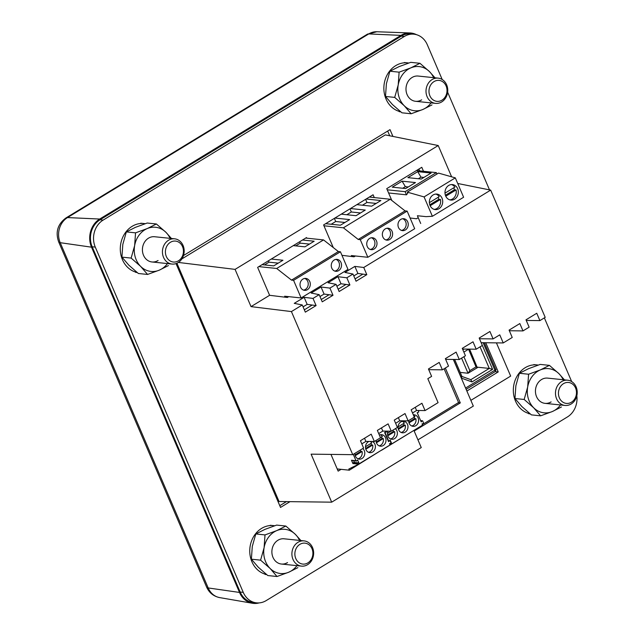 <?xml version="1.0" encoding="UTF-8"?>
<svg xmlns="http://www.w3.org/2000/svg" width="635" height="635" viewBox="0 0 635 635"><rect width="100%" height="100%" fill="white"/><g stroke="black" fill="none" stroke-linecap="round" stroke-linejoin="round"><path stroke-width="0.95" d="M266.462 574.469A24.717 21.138 -84.1 0 1 251.92 561.777A24.717 21.138 -84.1 0 1 253.659 536.551A24.717 21.138 -84.1 0 1 273.487 525.605A24.717 21.138 -84.1 0 1 274.622 525.756M480.044 346.869L489.283 368.427L492.609 369.356L471.988 381.929L470.845 379.674L461.955 376.476M471.988 381.929L461.478 378.15L461.669 376.372M461.939 376.452L470.845 379.674M470.86 379.659L489.283 368.427L477.329 367.181M460.216 372.42L468.051 373.237L469.868 370.642L463.891 356.711M468.511 349.123L476.012 366.895L477.274 367.617L469.59 349.131M477.48 367.609L468.051 373.237L461.574 358.124M240.165 592.034A19.979 17.089 95.9 0 0 253.468 602.536L256.556 602.861A19.979 17.089 -84.1 0 1 243.253 592.36L240.165 592.034L92.194 246.777L95.282 247.102L243.253 592.36M401.272 36.139L404.36 36.457A19.979 17.089 -84.1 0 1 413.98 34.203L410.893 33.877A19.979 17.089 95.9 0 0 401.272 36.139L100.012 219.797A19.979 17.089 95.9 0 0 92.194 246.777M286.448 501.61L279.773 505.682M387.675 131.056L389.699 135.779M571.667 381.572L544.362 317.873M489.506 189.873L447.643 92.202M442.198 79.51L427.284 44.704A19.979 17.089 -84.1 0 0 413.98 34.203M576.834 395.788A19.979 17.089 -84.1 0 1 567.436 416.941L266.176 600.599A19.979 17.089 -84.1 0 1 256.556 602.861M95.282 247.102A19.979 17.089 -84.1 0 1 103.1 220.115L100.012 219.797M404.36 36.457L103.1 220.115M392.93 136.43L390.017 129.635L183.475 255.548M176.022 263.596L280.527 507.428L289.997 501.658M414.052 430.744L421.251 447.564L331.684 502.166L279.051 501.523L176.927 263.239M181.872 258.913L385.31 134.898L438.221 145.534L451.636 176.832M178.395 262.438L235.069 269.383L438.221 145.534M331.684 502.166L311.11 454.16L352.742 454.668L291.417 311.579L251.031 306.626L235.069 269.383M496.419 342.868L510.667 376.095L470.86 400.36M453.326 359.45L473.321 406.09L417.949 439.849M457.716 183.483L490.664 190.111L545.203 317.365L539.893 320.604L536.75 313.253L525.986 319.818L529.138 327.16L522.986 330.906L519.835 323.564L509.079 330.121L512.231 337.471L503.237 342.948L499.761 334.843L493.101 338.907L489.926 331.494L479.163 338.05L482.346 345.464L476.194 349.21L473.019 341.797L462.256 348.361L465.439 355.775L459.288 359.521L456.113 352.108L445.349 358.664L448.524 366.077L442.381 369.832L439.198 362.41L428.442 368.975L431.617 376.388L427.823 378.698L438.086 402.646L425.069 410.575L421.926 403.249L411.17 409.805L414.314 417.139L408.162 420.886L405.019 413.552L394.264 420.116L397.407 427.442L391.255 431.189L388.112 423.862L377.357 430.419L380.5 437.753L374.348 441.5L371.205 434.165L360.45 440.73L363.593 448.056L352.742 454.668M306.769 238.165L306.514 237.569L257.635 267.367L269.605 295.299L251.031 306.626M374.285 197.588L373.078 194.77L323.588 224.941L333.28 247.563M423.497 171.283L421.791 167.291L386.747 188.659L391.811 200.469M269.605 295.299L287.361 297.474L288.711 296.656M490.664 190.111L363.744 267.486L354.862 266.398L344.964 272.431L352.981 274.042L346.837 277.789L337.955 276.701L328.057 282.742L336.074 284.353L329.93 288.099L321.048 287.012L311.15 293.045L319.167 294.656L313.015 298.41L304.141 297.323L294.243 303.355L302.26 304.967L291.417 311.579M410.083 217.988L416.473 218.765L418.227 217.694M341.955 255.326L354.068 256.81L355.417 255.984M352.981 274.042L356.052 281.218L366.816 274.653L363.744 267.486M336.074 284.353L339.146 291.521L349.909 284.964L346.837 277.789M319.167 294.656L322.239 301.831L333.002 295.275L329.93 288.099M302.26 304.967L305.332 312.142L316.095 305.578L313.015 298.41M412.528 412.972L416.616 410.472L425.069 410.575M395.621 423.275L399.709 420.783L408.162 420.886M378.714 433.586L382.802 431.086L391.255 431.189M361.799 443.889L365.895 441.396L374.348 441.5M330.97 454.406L338.145 471.138L341.106 469.336M414.171 431.03L460.296 402.907L445.341 368.022M466.868 391.041L498.229 371.919L485.719 342.733M539.893 320.604L526.248 320.437M522.986 330.906L509.341 330.74M503.237 342.948L481.147 342.678M370.451 197.183L370.173 196.54M419.664 170.886L418.886 169.069M304.141 297.323L307.165 304.371L303.07 306.864M307.165 304.371L316.095 305.578M319.976 296.553L324.072 294.061L321.048 287.012M324.072 294.061L333.002 295.275M336.891 286.25L340.979 283.758L337.955 276.701M340.979 283.758L349.909 284.964M353.798 275.939L357.886 273.447L354.862 266.398M357.886 273.447L366.816 274.653M399.709 420.783L398.351 417.616M416.544 410.52L415.258 407.313M442.381 369.832L428.736 369.665M462.55 349.044L476.194 349.21M445.643 359.354L459.288 359.521M479.457 338.741L493.101 338.907M355.06 278.9L362.823 274.169M338.153 289.203L345.916 284.472M321.247 299.514L329.009 294.783M304.34 309.816L312.095 305.086M365.895 441.396L364.538 438.237M382.802 431.086L381.445 427.926M337.471 469.582L338.344 469.051M460.296 402.907L458.256 402.717M498.229 371.919L495.125 371.634M307.57 564.69A12.684 10.851 -84.1 0 1 301.458 566.118A12.684 10.851 -84.1 0 1 292.052 556.022A12.684 10.851 -84.1 0 1 297.982 542.314A12.684 10.851 -84.1 0 1 304.086 540.885A12.684 10.851 -84.1 0 1 313.492 550.982A12.684 10.851 -84.1 0 1 307.57 564.69M307.864 562.896A10.525 9.001 -84.1 0 1 295.791 558.554A10.525 9.001 -84.1 0 1 299.91 544.338A10.525 9.001 -84.1 0 1 311.983 548.68A10.525 9.001 -84.1 0 1 307.864 562.896M158.083 260.541A12.684 10.851 -84.1 0 1 151.971 261.969A12.684 10.851 -84.1 0 1 142.565 251.873A12.684 10.851 -84.1 0 1 148.495 238.165A12.684 10.851 -84.1 0 1 154.599 236.736L174.625 238.816A12.684 10.851 -84.1 0 1 184.031 248.92A12.684 10.851 -84.1 0 1 178.102 262.62A12.684 10.851 -84.1 0 1 171.998 264.057A12.684 10.851 -84.1 0 1 162.584 253.952A12.684 10.851 -84.1 0 1 168.513 240.252A12.684 10.851 -84.1 0 1 174.625 238.816M170.101 238.347A22.201 18.994 95.9 0 0 165.918 232.299A22.201 18.994 95.9 0 0 147.272 228.552A22.201 18.994 95.9 0 0 134.644 245.602A22.201 18.994 95.9 0 0 140.652 266.406A22.201 18.994 95.9 0 0 159.298 270.153A22.201 18.994 95.9 0 0 161.679 268.93A22.201 18.994 95.9 0 0 167.473 263.588M171.418 238.482L165.918 232.299L156.393 223.98L147.272 228.552L135.541 232.855L134.644 245.602L131.127 258.088L140.652 266.406L147.566 274.447L159.298 270.153L168.418 265.581M156.393 223.98L147.185 223.028L135.453 227.322L126.341 231.894L122.825 244.372L121.928 257.127L128.834 265.176L138.359 273.494L147.566 274.447M171.998 264.057L151.971 261.969A12.684 10.851 95.9 0 0 158.028 260.533M131.127 258.088L121.928 257.127M135.541 232.855L126.341 231.894M137.001 272.407A24.717 21.138 -84.1 0 1 122.452 259.715A24.717 21.138 -84.1 0 1 124.198 234.49A24.717 21.138 -84.1 0 1 144.026 223.536A24.717 21.138 -84.1 0 1 145.161 223.695M421.656 99.854A12.684 10.851 -84.1 0 1 415.544 101.29A12.684 10.851 -84.1 0 1 406.138 91.186A12.684 10.851 -84.1 0 1 412.067 77.486A12.684 10.851 -84.1 0 1 418.171 76.049L438.198 78.137A12.684 10.851 -84.1 0 1 447.604 88.241A12.684 10.851 -84.1 0 1 441.674 101.941A12.684 10.851 -84.1 0 1 435.57 103.378A12.684 10.851 -84.1 0 1 426.156 93.274A12.684 10.851 -84.1 0 1 432.086 79.573A12.684 10.851 -84.1 0 1 438.198 78.137M433.673 77.668A22.201 18.994 95.9 0 0 429.49 71.62A22.201 18.994 95.9 0 0 410.845 67.874A22.201 18.994 95.9 0 0 398.216 84.923A22.201 18.994 95.9 0 0 404.233 105.72A22.201 18.994 95.9 0 0 422.87 109.474A22.201 18.994 95.9 0 0 425.252 108.244A22.201 18.994 95.9 0 0 431.046 102.91M434.991 77.803L429.49 71.62L419.965 63.302L410.845 67.874L399.113 72.168L398.216 84.923L394.7 97.401L404.233 105.72L411.139 113.768L422.87 109.474L431.99 104.902M419.965 63.302L410.758 62.341L399.026 66.643L389.914 71.215L386.397 83.693L385.501 96.449L392.406 104.489L401.939 112.808L411.139 113.768M435.57 103.378L415.544 101.29A12.684 10.851 95.9 0 0 421.6 99.854M394.7 97.401L385.501 96.449M399.113 72.168L389.914 71.215M445.397 195.27L454.414 189.77L456.065 189.936L445.77 196.215M454.414 189.77A7.795 6.667 95.9 0 0 453.723 187.817M444.992 193.135L454.858 187.119A7.795 6.667 95.9 0 0 451.421 184.555M448.707 185.452A7.795 6.667 -84.1 0 1 452.461 184.571A7.795 6.667 -84.1 0 1 458.24 190.778A7.795 6.667 -84.1 0 1 454.596 199.192A7.795 6.667 -84.1 0 1 450.842 200.073A7.795 6.667 -84.1 0 1 445.072 193.865A7.795 6.667 -84.1 0 1 448.707 185.452M449.826 199.874A7.795 6.667 95.9 0 0 452.541 198.977A7.795 6.667 95.9 0 0 456.065 189.936M429.776 204.787L438.801 199.287L440.452 199.461L430.149 205.74M438.801 199.287A7.795 6.667 95.9 0 0 438.102 197.334M429.379 202.652L439.237 196.644A7.795 6.667 95.9 0 0 435.8 194.08M433.094 194.969A7.795 6.667 -84.1 0 1 436.84 194.088A7.795 6.667 -84.1 0 1 442.619 200.295A7.795 6.667 -84.1 0 1 438.983 208.709A7.795 6.667 -84.1 0 1 435.229 209.59A7.795 6.667 -84.1 0 1 429.45 203.391A7.795 6.667 -84.1 0 1 433.094 194.969M434.213 209.391A7.795 6.667 95.9 0 0 436.92 208.494A7.795 6.667 95.9 0 0 440.452 199.461M432.379 216.289L463.613 197.247L455.311 177.871L438.507 173.093L436.967 174.03L436.364 172.625L405.13 191.667L406.495 194.834L407.726 193.191L407.273 192.135L424.077 196.913L432.379 216.289L426.037 216.638L417.393 215.741L420.711 223.488M455.311 177.871L424.077 196.913M436.967 174.03L407.273 192.135M406.495 194.834L388.596 192.969M405.13 191.667L387.239 189.802M436.364 172.625L416.449 170.553M431.101 173.037L421.267 179.038L407.884 177.641L417.719 171.648L431.101 173.037M415.488 182.562L405.646 188.555L392.263 187.166L402.098 181.166L415.488 182.562M423.886 177.443L420.965 177.133L417.719 171.648M420.965 177.133L418.346 178.737M408.265 186.96L405.352 186.658L402.098 181.166M405.352 186.658L402.733 188.254M259.136 602.901A20.836 17.828 -84.1 0 1 252.357 603.25A20.836 17.828 -84.1 0 1 239.506 592.439L91.527 247.182A20.836 17.828 -84.1 0 1 99.687 219.043L400.947 35.385A20.836 17.828 -84.1 0 1 409.956 32.956A20.836 17.828 -84.1 0 1 416.512 34.695M400.574 111.72A24.717 21.138 -84.1 0 1 386.024 99.028A24.717 21.138 -84.1 0 1 387.771 73.803A24.717 21.138 -84.1 0 1 407.599 62.857A24.717 21.138 -84.1 0 1 408.734 63.016M441.976 100.155A10.525 9.001 -84.1 0 1 429.895 95.806A10.525 9.001 -84.1 0 1 434.022 81.59A10.525 9.001 -84.1 0 1 446.095 85.939A10.525 9.001 -84.1 0 1 441.976 100.155M178.395 260.834A10.525 9.001 -84.1 0 1 166.322 256.492A10.525 9.001 -84.1 0 1 170.442 242.276A10.525 9.001 -84.1 0 1 182.523 246.618A10.525 9.001 -84.1 0 1 178.395 260.834M551.116 401.923A12.684 10.851 -84.1 0 1 545.013 403.352A12.684 10.851 -84.1 0 1 535.599 393.255A12.684 10.851 -84.1 0 1 541.528 379.547A12.684 10.851 -84.1 0 1 547.64 378.119L567.658 380.198A12.684 10.851 -84.1 0 1 577.064 390.303A12.684 10.851 -84.1 0 1 571.143 404.003A12.684 10.851 -84.1 0 1 565.031 405.44A12.684 10.851 -84.1 0 1 555.625 395.335A12.684 10.851 -84.1 0 1 561.554 381.635A12.684 10.851 -84.1 0 1 567.658 380.198M563.142 379.73A22.201 18.994 95.9 0 0 558.951 373.682A22.201 18.994 95.9 0 0 540.314 369.935A22.201 18.994 95.9 0 0 527.685 386.985A22.201 18.994 95.9 0 0 533.694 407.789A22.201 18.994 95.9 0 0 552.339 411.536A22.201 18.994 95.9 0 0 554.712 410.313A22.201 18.994 95.9 0 0 560.514 404.971M564.459 379.865L558.951 373.682L549.426 365.363L540.314 369.935L528.582 374.237L527.685 386.985L524.169 399.471L533.694 407.789L540.607 415.83L552.339 411.536L561.451 406.964M549.426 365.363L540.226 364.411L528.495 368.705L519.374 373.277L515.866 385.755L514.961 398.51L521.875 406.559L531.4 414.877L540.607 415.83M544.981 403.352A12.684 10.851 95.9 0 0 551.069 401.915M524.169 399.471L514.961 398.51M528.582 374.237L519.374 373.277M385.223 228.91A5.993 5.128 -84.1 0 1 388.104 228.227A5.993 5.128 -84.1 0 1 392.549 233.005A5.993 5.128 -84.1 0 1 389.755 239.474A5.993 5.128 -84.1 0 1 386.866 240.157A5.993 5.128 -84.1 0 1 382.421 235.379A5.993 5.128 -84.1 0 1 385.223 228.91M385.85 239.927A5.993 5.128 95.9 0 0 387.691 239.26A5.993 5.128 95.9 0 0 390.557 233.386A5.993 5.128 95.9 0 0 387.064 228.243M400.836 219.385A5.993 5.128 -84.1 0 1 403.725 218.71A5.993 5.128 -84.1 0 1 408.17 223.48A5.993 5.128 -84.1 0 1 405.368 229.957A5.993 5.128 -84.1 0 1 402.479 230.632A5.993 5.128 -84.1 0 1 398.034 225.862A5.993 5.128 -84.1 0 1 400.836 219.385M401.463 230.402A5.993 5.128 95.9 0 0 403.312 229.743A5.993 5.128 95.9 0 0 406.17 223.869A5.993 5.128 95.9 0 0 402.685 218.726M369.602 238.427A5.993 5.128 -84.1 0 1 372.491 237.752A5.993 5.128 -84.1 0 1 376.936 242.522A5.993 5.128 -84.1 0 1 374.134 248.999A5.993 5.128 -84.1 0 1 371.253 249.674A5.993 5.128 -84.1 0 1 366.808 244.904A5.993 5.128 -84.1 0 1 369.602 238.427M370.229 249.444A5.993 5.128 95.9 0 0 372.078 248.785A5.993 5.128 95.9 0 0 374.936 242.911A5.993 5.128 95.9 0 0 371.451 237.768M369.308 197.064L390.255 199.247L405.074 210.891L407.138 211.106L414.687 228.719L367.84 257.278L360.283 239.665L358.227 239.451L343.4 227.806L323.945 225.782M351.782 256.532L351.361 255.564L367.84 257.278M343.4 227.806L390.255 199.247M366.109 199.017L380.881 200.557L371.658 206.177L356.886 204.637M350.496 208.534L365.26 210.074L356.037 215.694L341.273 214.162M334.875 218.059L349.647 219.591L340.423 225.219L325.66 223.679M407.138 211.106L360.283 239.665M405.074 210.891L358.227 239.451M365.601 199.326L366.943 202.47L362.442 205.216M376.166 203.43L366.943 202.47M349.98 208.851L351.33 211.987L346.821 214.733M360.545 212.947L351.33 211.987M334.367 218.369L335.717 221.512L331.208 224.258M344.932 222.472L335.717 221.512M444.103 368.776L458.565 402.526L422.339 424.617M530.042 413.782A24.717 21.138 -84.1 0 1 515.493 401.098A24.717 21.138 -84.1 0 1 517.239 375.864A24.717 21.138 -84.1 0 1 537.067 364.919A24.717 21.138 -84.1 0 1 538.202 365.077M388.302 441.095L388.985 441.166A0.603 0.516 -84.1 0 0 389.477 440.888L390.215 440.118L391.462 443.032L390.509 443.293A0.603 0.516 -84.1 0 0 390.009 444.175L390.279 444.802L422.561 425.125L422.029 423.886L422.981 423.624A0.603 0.516 -84.1 0 0 423.474 422.743L422.751 421.053A0.603 0.516 -84.1 0 0 421.862 421.013L420.751 420.902M421.116 421.767L417.195 412.615L418.147 412.353A0.603 0.516 -84.1 0 0 418.648 411.472L418.227 410.496M408.805 422.124L414.623 418.576L415.861 418.703L409.011 422.878M414.623 418.576A5.794 4.953 95.9 0 0 414.163 417.227M414.258 417.012L414.957 416.584A5.794 4.953 95.9 0 0 413.464 415.163M413.314 414.814A5.794 4.953 -84.1 0 1 414.226 414.806A5.794 4.953 -84.1 0 1 418.528 419.425A5.794 4.953 -84.1 0 1 415.814 425.68A5.794 4.953 -84.1 0 1 413.028 426.331A5.794 4.953 -84.1 0 1 408.662 420.576M411.758 425.998A5.794 4.953 95.9 0 0 413.234 425.41A5.794 4.953 95.9 0 0 415.861 418.703M398.201 428.585L404.019 425.037L405.257 425.164L398.407 429.339M404.019 425.037A5.794 4.953 95.9 0 0 403.503 423.569M398.066 426.887L404.352 423.053A5.794 4.953 95.9 0 0 402.312 421.338M400.836 421.926A5.794 4.953 -84.1 0 1 403.622 421.275A5.794 4.953 -84.1 0 1 407.916 425.887A5.794 4.953 -84.1 0 1 405.209 432.149A5.794 4.953 -84.1 0 1 402.423 432.8A5.794 4.953 -84.1 0 1 398.129 428.188A5.794 4.953 -84.1 0 1 400.836 421.926M401.153 432.467A5.794 4.953 95.9 0 0 402.63 431.879A5.794 4.953 95.9 0 0 405.257 425.164M387.588 435.054L393.414 431.506L394.652 431.633L387.802 435.808M393.414 431.506A5.794 4.953 95.9 0 0 392.954 430.157M395.327 428.712A5.794 4.953 -84.1 0 1 394.605 438.61A5.794 4.953 -84.1 0 1 391.819 439.269A5.794 4.953 -84.1 0 1 387.945 431.149M390.549 438.928A5.794 4.953 95.9 0 0 392.025 438.34A5.794 4.953 95.9 0 0 394.652 431.633M388.985 441.166A0.603 0.516 -84.1 0 1 388.588 440.857L385.175 432.895A0.603 0.516 -84.1 0 1 385.675 432.022L386.461 432.054L386.358 431.133M381.524 450.286L414.06 430.308M390.279 444.802L389.445 443.746L390.398 443.492A0.603 0.516 -84.1 0 0 390.89 442.611L390.168 440.92A0.603 0.516 -84.1 0 0 389.279 440.881L388.541 441.65L384.612 432.475L385.564 432.213A0.603 0.516 -84.1 0 0 386.056 431.34L385.969 431.125M421.426 421.799L421.862 421.013M387.461 433.348L391.001 431.189M287.544 562.602A12.684 10.851 -84.1 0 1 281.44 564.039A12.684 10.851 -84.1 0 1 272.026 553.934A12.684 10.851 -84.1 0 1 277.955 540.234A12.684 10.851 -84.1 0 1 284.067 538.797L304.086 540.885M299.569 540.409A22.201 18.994 95.9 0 0 295.378 534.368A22.201 18.994 95.9 0 0 276.741 530.614A22.201 18.994 95.9 0 0 264.104 547.672A22.201 18.994 95.9 0 0 270.121 568.468A22.201 18.994 95.9 0 0 288.758 572.214A22.201 18.994 95.9 0 0 291.14 570.992A22.201 18.994 95.9 0 0 296.942 565.65M300.887 540.544L295.378 534.368L285.853 526.05L276.741 530.614L265.009 534.916L264.104 547.672L260.596 560.149L270.121 568.468L277.027 576.516L288.758 572.214L297.878 567.642M285.853 526.05L276.654 525.089L264.922 529.384L255.802 533.956L252.285 546.441L251.389 559.189L258.302 567.238L267.827 575.556L277.027 576.516M301.458 566.118L281.44 564.039A12.684 10.851 95.9 0 0 287.488 562.594M260.596 560.149L251.389 559.189M265.009 534.916L255.802 533.956M571.436 402.217A10.525 9.001 -84.1 0 1 559.364 397.875A10.525 9.001 -84.1 0 1 563.483 383.659A10.525 9.001 -84.1 0 1 575.556 388.001A10.525 9.001 -84.1 0 1 571.436 402.217M334.129 260.056A5.993 5.128 -84.1 0 1 337.018 259.374A5.993 5.128 -84.1 0 1 341.463 264.152A5.993 5.128 -84.1 0 1 338.661 270.621A5.993 5.128 -84.1 0 1 335.772 271.304A5.993 5.128 -84.1 0 1 331.327 266.525A5.993 5.128 -84.1 0 1 334.129 260.056M334.756 271.074A5.993 5.128 95.9 0 0 336.598 270.407A5.993 5.128 95.9 0 0 339.463 264.533A5.993 5.128 95.9 0 0 335.971 259.39M302.895 279.09A5.993 5.128 -84.1 0 1 305.784 278.416A5.993 5.128 -84.1 0 1 310.229 283.186A5.993 5.128 -84.1 0 1 307.427 289.663A5.993 5.128 -84.1 0 1 304.538 290.338A5.993 5.128 -84.1 0 1 300.093 285.567A5.993 5.128 -84.1 0 1 302.895 279.09M303.522 290.108A5.993 5.128 95.9 0 0 305.372 289.449A5.993 5.128 95.9 0 0 308.229 283.575A5.993 5.128 95.9 0 0 304.744 278.432M305.713 238.061L323.54 239.919L338.368 251.555L340.431 251.77L347.98 269.383L301.125 297.95L293.576 280.329L291.521 280.114L276.693 268.478L258.866 266.621M285.067 297.196L284.655 296.227L301.125 297.95M276.693 268.478L323.54 239.919M302.514 240.006L314.166 241.221L304.951 246.84L293.291 245.626M271.28 259.048L282.94 260.263L273.717 265.882L262.065 264.668M340.431 251.77L293.576 280.329M338.368 251.555L291.521 280.114M299.649 241.76L300.236 243.134L295.727 245.88M309.451 244.094L300.236 243.134M268.415 260.794L269.002 262.176L264.501 264.922M278.225 263.136L269.002 262.176M376.222 441.992L382.04 438.436L383.278 438.563L376.428 442.746M382.04 438.436A5.794 4.953 95.9 0 0 381.524 436.967M380.444 437.626L382.373 436.451A5.794 4.953 95.9 0 0 380.333 434.737M379.349 435.062A5.794 4.953 -84.1 0 1 381.643 434.673A5.794 4.953 -84.1 0 1 385.937 439.285A5.794 4.953 -84.1 0 1 383.23 445.548A5.794 4.953 -84.1 0 1 380.444 446.199A5.794 4.953 -84.1 0 1 376.079 440.444M379.174 445.865A5.794 4.953 95.9 0 0 380.651 445.278A5.794 4.953 95.9 0 0 383.278 438.563M365.609 448.453L371.435 444.905L372.674 445.032L365.823 449.207M371.435 444.905A5.794 4.953 95.9 0 0 370.911 443.436M365.482 446.746L371.769 442.92A5.794 4.953 95.9 0 0 370.205 441.452M372.308 441.476A5.794 4.953 -84.1 0 1 375.396 446.516A5.794 4.953 -84.1 0 1 372.626 452.009A5.794 4.953 -84.1 0 1 369.84 452.668A5.794 4.953 -84.1 0 1 365.538 448.048A5.794 4.953 -84.1 0 1 368.244 441.793A5.794 4.953 -84.1 0 1 368.967 441.436M368.57 452.326A5.794 4.953 95.9 0 0 370.046 451.739A5.794 4.953 95.9 0 0 372.674 445.032M355.005 454.922L360.831 451.366L362.069 451.501L355.211 455.676M360.831 451.366A5.794 4.953 95.9 0 0 360.37 450.024M362.744 448.572A5.794 4.953 -84.1 0 1 362.021 458.478A5.794 4.953 -84.1 0 1 359.227 459.129A5.794 4.953 -84.1 0 1 354.87 453.374M357.965 458.795A5.794 4.953 95.9 0 0 359.442 458.208A5.794 4.953 95.9 0 0 362.069 451.501M352.893 463.566L351.472 460.248A0.603 0.516 95.9 0 0 351.869 460.558L356.402 461.034A0.603 0.516 -84.1 0 0 356.894 460.756L357.624 459.986L358.878 462.899L357.918 463.161A0.603 0.516 -84.1 0 0 357.426 464.034L352.893 463.566A0.603 0.516 -84.1 0 1 353.393 462.685L354.346 462.423L353.624 460.74M337.193 468.932L349.345 470.194L381.476 450.175M389.977 444.992L357.695 464.669L348.837 469.003L349.345 470.194M353.274 454.35L356.005 460.716A0.603 0.516 -84.1 0 0 356.402 461.034M357.426 464.034L357.695 464.669M483.124 342.702L494.895 370.181A2 0.564 -23.2 0 0 495.705 369.292L484.314 342.717M465.59 388.056L494.895 370.181A2 0.865 58.6 0 1 494.911 371.785C495.983 370.308 496.252 369.475 495.705 369.292M481.171 342.678L492.609 369.356M461.478 378.15L453.461 359.45M463.971 349.067L462.851 349.742M476.012 366.895L469.868 370.642M463.86 352.092L468.463 349.282M219.662 597.598A18.598 15.907 -84.1 0 1 208.193 587.947A11.986 3.389 156.8 0 1 206.605 587.073C209.209 592.812 213.558 596.321 219.662 597.598L252.357 603.25M239.506 592.439L208.193 587.947L60.214 242.689A11.986 3.389 156.8 0 1 58.634 241.816L206.605 587.073M91.527 247.182L60.214 242.689A18.598 15.907 -84.1 0 1 67.501 217.575A11.986 5.199 -121.4 0 0 66 217.924C57.729 224.028 55.277 231.997 58.634 241.816M99.687 219.043L67.501 217.575L368.76 33.917A11.986 5.199 -121.4 0 0 367.26 34.266L66 217.924M400.947 35.385L368.76 33.917A18.598 15.907 -84.1 0 1 376.801 31.75L409.956 32.956M390.009 444.175L389.604 444.127M388.183 440.809L388.588 440.857M385.175 432.895L384.77 432.856M385.985 431.998L386.461 432.054M390.811 443.278L391.295 443.325M386.104 431.705L386.628 431.76M390.938 442.976L391.462 443.032M357.918 463.161L353.393 462.685M351.472 460.248L356.005 460.716M354.179 462.717L358.712 463.193M354.346 462.423L358.878 462.899M270.248 525.264L273.487 525.605M265.128 574.429L266.613 574.588M466.13 389.326L494.911 371.785M462.002 376.603L454.66 359.466M140.78 223.202L144.026 223.536M135.668 272.367L137.144 272.526M367.26 34.266L376.801 31.75M404.36 62.524L407.599 62.857M399.24 111.689L400.725 111.839M533.821 364.585L537.067 364.919M528.701 413.75L530.185 413.901M420.6 420.553L422.354 420.735M565.031 405.44L545.013 403.352"/></g></svg>
